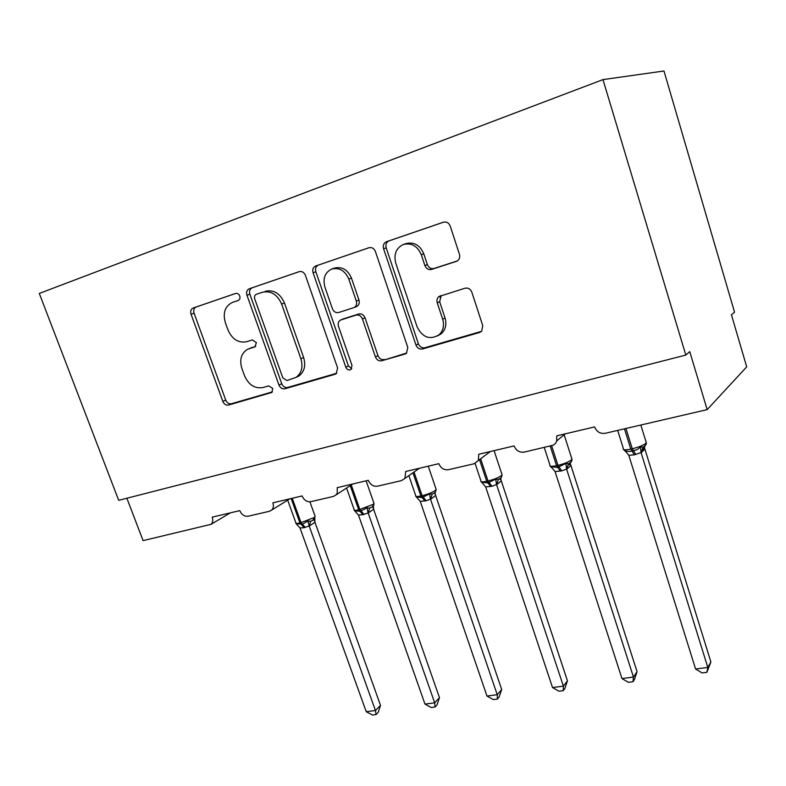 <?xml version="1.0" encoding="UTF-8"?>
<svg xmlns="http://www.w3.org/2000/svg" width="786" height="786" viewBox="0 0 786 786"><rect width="100%" height="100%" fill="white"/><g stroke="black" fill="none" stroke-linecap="round" stroke-linejoin="round"><path stroke-width="1.18" d="M239.74 295.988C238.806 293.925 237.441 293.07 235.633 293.443L193.169 308.004C190.91 309.114 190.202 311.197 191.047 314.243L222.851 401.42C224.138 404.259 226.024 405.468 228.51 405.075L271.779 392.46L272.791 388.481L268.694 385.877L263.074 387.527C254.861 388.883 248.671 384.953 244.505 375.728L241.862 368.398C239.317 359.615 241.223 353.248 247.59 349.279L255.096 346.764L256.364 342.519L252.257 339.945L246.647 341.723C238.453 343.266 232.243 339.375 228.028 330.051L225.356 322.633C222.664 312.867 225.002 306.137 232.381 302.433L238.168 300.468C239.809 299.663 240.329 298.169 239.74 295.988M456.283 261.443L457.167 261.05C459.437 259.498 460.203 257.248 459.437 254.281L450.24 226.103C448.845 222.831 446.595 221.524 443.5 222.173L386.466 241.724C383.735 243.041 382.772 245.379 383.597 248.759L415.981 345.074C417.346 348.198 419.498 349.495 422.465 348.994L479.539 332.488L481.72 331.112L482.732 325.601L471.816 292.176C470.421 288.924 468.161 287.607 465.047 288.207L439.03 296.509C437.114 298.061 436.515 300.164 437.232 302.816L442.656 319.155C444.444 325.463 443.265 330.67 439.119 334.787C429.922 340.24 422.583 337.587 417.101 326.819L395.771 263.212C393.58 254.34 396.095 248.101 403.306 244.505C411.461 242.55 417.454 245.959 421.296 254.743L424.882 265.55C426.267 268.773 428.488 270.07 431.534 269.451L456.892 261.198M685.814 355.075L602.97 79.612L39.3 293.443L118.696 500.328L685.814 355.075L689.754 351.607L707.164 409.624L605.22 433.302C600.19 433.931 596.643 431.809 594.589 426.926L556.753 435.847L556.685 441.31L555.289 443.609L553.157 445.21L524.203 452.117C519.497 452.687 516.127 450.624 514.103 445.917L478.753 454.259L478.35 460.498L474.115 463.75L448.462 469.704C444.041 470.234 440.838 468.22 438.843 463.671L405.733 471.482L404.937 478.369L401.548 480.6L377.486 486.19C373.33 486.672 370.275 484.707 368.31 480.305L337.233 487.644L337.253 493.097L336.192 494.807L333.451 496.418L310.853 501.665C306.933 502.107 304.015 500.191 302.079 495.937L272.86 502.824C273.813 505.801 273.43 508.218 271.681 510.065L269.431 511.283L248.16 516.225C244.466 516.628 241.666 514.761 239.769 510.635L212.24 517.129C213.232 520.175 212.829 522.582 211.012 524.341L143.081 540.621L126.87 498.236M305.42 275.346C304.064 272.29 302.02 271.052 299.289 271.622L249.28 288.767C246.883 289.936 246.106 292.087 246.951 295.231L278.961 385.052C280.278 387.97 282.243 389.208 284.866 388.785L335.023 374.274L336.182 373.714L337.616 367.936L305.42 275.346M315.658 266.012L368.958 247.728C371.906 247.109 374.048 248.386 375.423 251.54L407.796 347.461L406.47 353.238L404.918 354.064L381.721 360.774C378.862 361.255 376.759 359.968 375.413 356.913L362.415 318.92C361.059 315.834 358.956 314.557 356.117 315.098L340.426 320.099C338.363 321.474 337.725 323.557 338.491 326.357L352 365.431L351.008 369.479C348.827 370.55 347.098 369.793 345.82 367.229L313.074 272.742C312.239 269.49 313.103 267.24 315.658 266.012L369.4 247.61M439.954 297.137L439.629 296.155M404.967 354.054L406.333 353.346M707.164 409.624L746.7 366.865L731.452 314.842L734.527 312.14L663.973 70.986L602.97 79.612M248.995 348.699L255.705 346.331M235.947 293.365L196.205 306.982C193.946 308.092 193.238 310.165 194.083 313.211L225.739 400.103C227.026 402.923 228.913 404.142 231.389 403.739L272.428 391.86M232.538 302.384L238.374 300.39M299.672 271.514L252.198 287.784C249.81 288.953 249.034 291.105 249.869 294.239L281.742 383.755C283.048 386.653 285.004 387.891 287.617 387.469L336.703 373.262M256.364 294.308L256.324 294.318C254.664 295.143 254.124 296.656 254.713 298.837L282.832 377.919L286.978 380.522L296.027 377.388C301.637 373.134 303.258 366.915 300.891 358.74L281.624 304.054C277.291 294.426 270.885 290.486 262.396 292.264L256.364 294.308L262.396 292.264M298.768 376.101L296.027 377.388L298.768 376.101C304.369 371.857 305.99 365.667 303.632 357.522L300.891 358.74M265.285 291.262C273.754 289.494 280.14 293.414 284.453 303.013L303.632 357.522M406.726 353.002L381.721 360.774M343.138 318.959L358.74 313.987C361.58 313.447 363.672 314.714 365.028 317.79L377.968 355.655C379.304 358.701 381.406 359.988 384.256 359.497M318.428 265.079C315.874 266.316 315.019 268.547 315.844 271.799L348.444 365.952L351.715 368.713M348.788 279.079C345.034 270.639 339.346 267.299 331.721 269.058C324.942 272.437 322.673 278.421 324.893 287.008L332.409 308.741C333.755 311.806 335.828 313.064 338.628 312.523L354.26 307.493C356.412 306.108 357.09 303.976 356.313 301.087L348.788 279.079L351.46 278.106C347.726 269.686 342.048 266.366 334.443 268.114L331.721 269.058M351.46 278.106L358.956 300.026C359.733 302.905 359.045 305.027 356.903 306.412L356.176 306.717M403.758 244.348L405.851 243.621C413.986 241.675 419.96 245.075 423.782 253.819L427.348 264.597C428.734 267.8 430.944 269.087 433.98 268.478L457.452 260.883M437.753 335.838L441.506 333.569C445.642 329.472 446.821 324.284 445.043 317.996L442.656 319.155M441.211 295.605L439.649 301.716L445.043 317.996M443.913 222.065L389.07 240.87C386.339 242.167 385.376 244.505 386.201 247.875L418.427 343.836C419.783 346.95 421.935 348.247 424.892 347.746L481.474 331.368M296.538 524.203L296.135 523.682L302.394 524.203L307.945 521.039L310.666 521.275L312.799 520.322L314.97 518.406M380.532 705.406L378.125 712.499L376.081 714.543L375.443 710.495L309.153 525.922L304.241 527.681L299.997 527.946L366.237 711.694L375.443 710.495L380.532 705.406L314.94 522.277L309.222 526.109M314.911 522.336L314.341 519.644L314.803 519.104L314.94 522.277M309.153 525.922L307.945 521.039M299.997 527.946L296.135 523.682M376.081 714.543L372.417 715.014L366.237 711.694M373.615 505.447L373.94 504.72M439.472 697.654L437.006 704.934L435.1 707.007L434.687 702.822L368.133 512.894L362.926 514.732L358.455 515.027L424.98 704.079L434.687 702.822L439.472 697.654L373.615 509.249L368.192 513.091M373.586 509.308L373.026 506.832L373.438 506.351L373.615 509.249M355.046 511.273L354.535 510.635L360.047 511.381L358.73 509.849L350.222 485.64M362.926 514.732L360.047 511.381L367.023 507.844L369.715 508.1L372.397 506.764M368.133 512.894L367.023 507.844M358.455 515.027L354.535 510.635M435.1 707.007L431.219 707.498L424.98 704.079M501.684 689.469L499.159 696.946L497.391 699.059L497.243 694.716L430.482 499.12L426.199 500.78L420.245 501.38L486.986 696.042L497.243 694.716L501.684 689.469L435.64 495.475L430.551 499.316M435.611 495.534L435.071 493.333L435.64 495.475M416.875 497.577L416.285 496.84L422.161 497.558L420.883 495.966L412.945 472.789M424.971 501.046L422.161 497.558L429.5 493.883L432.162 494.178L434.746 492.842M430.482 499.12L429.5 493.883M420.245 501.38L416.285 496.84M497.391 699.059L493.294 699.579L486.986 696.042M567.443 680.814L564.859 688.507L563.238 690.648L563.395 686.149L496.526 484.52L491.967 486.269L485.669 486.917L552.538 687.553L563.395 686.149L567.443 680.814L501.291 480.894L496.595 484.736M501.262 480.953L500.77 479.116L501.291 480.894M482.299 483.026L481.671 482.231L487.949 482.918L486.711 481.268L479.509 459.623M490.661 486.554L487.949 482.918L495.671 479.106L498.285 479.431L500.761 478.094M496.526 484.52L495.671 479.106M485.669 486.917L481.671 482.231M563.238 690.648L558.915 691.199L552.538 687.553M637.053 671.657L634.41 679.566L632.976 681.747L633.467 677.07L566.588 469.046L561.735 470.873L555.063 471.59L621.962 678.554L633.467 677.07L637.053 671.657L570.901 465.44L566.657 469.262M570.882 465.499L570.469 464.094L570.901 465.44M551.625 467.542L551.015 466.737L557.746 467.395L556.557 465.666L550.229 446.065M560.349 471.178L557.746 467.395L565.881 463.416L568.445 463.789L570.793 462.453M566.588 469.046L565.881 463.416M555.063 471.59L551.015 466.737M632.976 681.747L628.387 682.327L621.962 678.554M710.878 661.94L706.938 672.295L707.803 667.432L641.052 452.589L634.4 454.839L628.79 455.3L695.59 669.014L707.803 667.432L710.878 661.94L644.854 449.012L641.15 452.815L643.017 447.165L645.208 445.839M644.834 449.071L644.54 448.187L644.854 449.012M625.489 451.282L624.703 450.28C626.894 451.606 629.301 451.812 631.924 450.889L630.794 449.091L624.467 428.832M634.4 454.839L631.924 450.889L633.398 450.565C636.346 450.25 638.713 448.973 640.521 446.743L643.017 447.165M641.052 452.589L640.521 446.743M628.79 455.3L624.703 450.28M706.938 672.295L702.075 672.924L695.59 669.014M252.011 347.491L249.133 348.66M271.848 392.411L271.15 392.745M231.389 403.739L228.51 405.075M225.739 400.103L222.851 401.42M194.083 313.211L191.047 314.243M196.205 306.982L193.169 308.004M336.202 373.704L335.023 374.274M287.617 387.469L284.866 388.785M281.742 383.755L278.961 385.052M249.869 294.239L246.951 295.231M252.198 287.784L249.28 288.767M284.453 303.013L281.624 304.054M377.968 355.655L375.413 356.913M365.028 317.79L362.415 318.92M358.74 313.987L356.117 315.098M343.806 318.684L341.134 319.794M348.444 365.952L345.82 367.229M315.844 271.799L313.074 272.742M358.956 300.026L356.313 301.087M433.98 268.478L431.534 269.451M427.348 264.597L424.882 265.55M423.782 253.819L421.296 254.743M439.649 301.716L437.232 302.816M481.258 331.564L479.539 332.488M424.892 347.746L422.465 348.994M418.427 343.836L415.981 345.074M386.201 247.875L383.597 248.759M389.07 240.87L386.466 241.724M287.696 500.151L295.782 522.582C295.3 523.525 296.695 523.653 299.957 522.975L313.928 517.669L315.196 516.569L314.931 515.832M304.241 527.681L299.957 522.975L291.144 498.511M305.341 527.435L301.058 522.729L292.245 498.255M314.341 519.644L312.818 520.312M309.281 526.109L310.666 521.275M346.547 488.037L354.083 509.416C353.553 510.458 355.095 510.605 358.73 509.849L372.957 504.425L374.018 503.462L373.733 502.647M364.085 514.476L359.89 509.583L351.244 484.972M366.109 480.826L374.018 503.462L372.672 506.508L371.562 507.284L373.026 506.823L373.399 505.762M368.251 513.091L369.715 508.1M408.867 475.638L415.676 495.494C415.096 496.644 416.835 496.801 420.883 495.966L422.111 495.691C427.751 494.286 432.172 492.537 435.375 490.425L436.22 489.619L435.916 488.715M426.199 500.78L422.111 495.691L414.016 472.052M433.754 493.47L435.071 493.333L435.346 492.223M430.6 499.316L432.162 494.178M475.098 463.435L480.875 480.757C480.236 482.024 482.182 482.201 486.711 481.268L488.018 480.973C493.962 479.499 498.442 477.711 501.468 475.599L502.116 474.95L501.792 473.968M491.967 486.269L488.018 480.973L480.639 458.778M499.631 478.841L500.132 479.529L500.77 479.116L500.987 477.819M496.634 484.736L498.285 479.431M544.256 447.46L549.974 465.125C549.286 466.52 551.477 466.707 556.557 465.666L557.942 465.361C564.21 463.809 568.759 461.971 571.589 459.859L571.687 458.336M561.735 470.873L557.942 465.361L551.615 445.75M569.545 463.308C568.809 464.693 568.838 465.165 569.654 464.742L570.607 462.541M566.696 469.262L568.445 463.789M617.678 430.404L623.347 448.521C622.61 450.054 625.096 450.24 630.794 449.091L632.268 448.767C638.89 447.126 643.508 445.249 646.102 443.147L646.004 441.722M635.864 454.514L632.268 448.767L625.941 428.488M640.826 425.03L646.357 442.862L646.21 444.198L643.862 446.792C642.486 449.17 642.319 450.024 643.361 449.337L644.54 448.187L644.569 446.31M230.426 512.836L211.012 524.341M289.838 498.825L271.681 510.065M352.767 483.98L336.192 494.807M419.508 468.23L404.937 478.369M490.277 451.537L478.35 460.498M565.252 433.843L556.861 440.789M356.903 306.412L354.26 307.493M441.506 333.569L439.119 334.787M440.681 295.772L439.03 296.509M309.91 501.792L315.196 516.569L312.799 520.322M296.97 524.341L296.037 523.319M355.38 511.332L354.348 510.222M428.252 466.167L436.22 489.619L435.149 492.419L433.734 493.48M416.354 496.949L415.971 496.379M494.08 450.633L502.116 474.95L501.35 477.436L499.611 478.851M482.034 482.742L481.179 481.72M564.142 434.766L572.031 459.397L571.589 461.402L569.526 463.318M551.241 467.277L550.298 466.167M624.949 450.987L623.681 449.651"/></g></svg>
